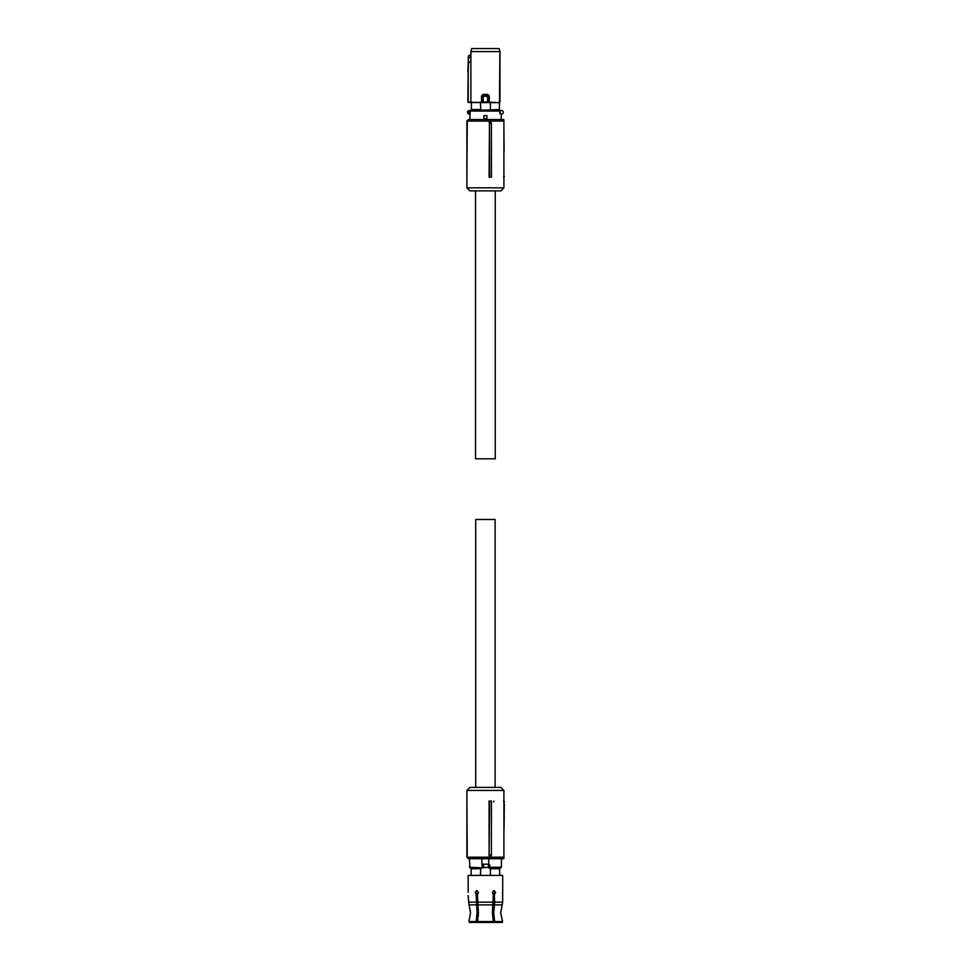 <?xml version="1.0" encoding="UTF-8"?>
<svg xmlns="http://www.w3.org/2000/svg" width="971" height="971" viewBox="0 0 971 971"><rect width="100%" height="100%" fill="white"/><g stroke="black" fill="none" stroke-linecap="round" stroke-linejoin="round"><path stroke-width="1.46" d="M489.469 123.378L489.081 177.208L491.46 177.208L491.399 123.378L489.469 123.378L489.663 177.208M503.913 121.072L503.913 187.828L466.893 187.828L466.893 121.072L503.913 121.072L502.395 119.554L468.41 119.554L466.893 121.072M491.399 123.378L491.277 122.589L489.081 122.589M466.893 187.828L469.928 190.862L500.878 190.862L503.913 187.828M503.913 176.455L503.913 151.415M503.913 129.155L504.107 151.415M501.522 119.554L503.828 119.554L503.84 120.999M467.257 122.589L466.893 177.208M503.828 119.554L503.063 119.554M500.114 110.451L500.162 113.741L499.956 110.451L501.449 110.451A1.821 1.821 0 0 1 503.269 112.272A1.821 1.821 0 0 1 501.449 114.093L501.06 119.554M500.016 113.789L500.162 113.741A1.978 1.978 0 0 0 501.06 114.202L499.81 113.352L499.871 110.451L470.267 110.451L469.746 119.554M486.92 115.61L486.92 118.644L483.886 118.644L483.886 115.61L486.92 115.61L486.92 118.644M469.357 110.451L468.775 111.204L468.483 110.67L470.267 110.451M468.775 113.34L469.357 114.093L468.483 113.874A1.821 1.821 0 0 1 468.483 110.67A1.821 1.821 0 0 0 468.483 113.874L468.775 111.204A1.214 1.214 0 0 0 468.775 113.34M499.41 110.451L499.41 109.541L480.839 110.221L480.39 102.623L467.852 102.064L468.216 71.988L468.216 102.04L471.166 102.598L468.131 102.368M471.396 110.451L471.421 102.623M471.372 110.451L471.372 102.647M499.434 110.451L499.895 51.584L470.899 51.584L470.899 102.283L470.899 61.452L468.532 62.812L468.216 71.988M490.416 109.541L490.416 102.623L499.434 102.647M499.385 102.623L499.385 109.541M490.416 102.623L480.39 102.623M480.839 110.221L489.967 110.221M480.39 109.541L471.421 109.541M489.275 95.947L487.83 94.442L489.275 95.947L489.275 102.283L487.563 102.307L499.616 102.586M482.441 102.368L488.656 102.076L488.656 96.02L483.206 96.469L482.903 95.255L487.903 95.255L488.656 96.008L487.915 95.267L487.588 96.469L487.588 102.004L483.206 102.004L483.206 96.469L482.138 96.02L482.89 95.267L482.077 95.947L482.077 102.21L483.242 102.307M471.166 102.598L482.381 102.513M499.689 102.623L488.716 102.21L488.656 96.008M482.138 96.02L481.592 102.586M471.178 102.586L481.519 102.283L481.519 95.947L482.903 95.255M487.903 95.255L482.854 95.207L482.975 94.442L481.519 95.947M471.712 48.55L470.899 51.584L471.651 48.55L499.082 48.55L499.968 51.584L499.968 102.319M470.838 54.485L468.568 55.796L470.85 54.485L470.838 51.584M470.85 54.485L470.899 61.452M468.41 56.051L467.852 71.975M467.852 102.064L468.228 62.836L468.665 57.92L470.886 56.634M499.082 48.55L499.968 51.584M475.535 190.862L475.535 458.798L495.259 458.798L495.259 190.862M475.693 787.42L475.693 519.485L495.113 519.485L495.113 787.42M466.893 801.075L467.257 855.694M466.893 857.211L503.913 857.211L503.913 790.455L466.893 790.455L466.893 857.211L468.41 858.728L503.828 858.728L503.84 857.284M489.081 855.694L489.081 801.075L491.46 801.075L491.399 854.905L491.277 855.694L489.081 855.694L489.663 801.075M503.913 790.455L500.878 787.42L469.928 787.42L466.893 790.455M503.913 849.127L503.913 829.902M504.083 829.902L503.913 826.867M503.913 804.109L504.325 801.828L503.561 801.075M493.596 801.84L493.911 801.075M489.469 854.905L491.399 854.905M504.301 804.109L504.107 826.867M503.063 858.728L503.828 858.728M504.325 801.84L504.325 801.84A0.753 0.753 0 0 0 503.913 801.16A0.753 0.753 0 0 1 504.325 801.84L503.913 801.84M494.64 921.552L493.256 913.541L494.239 894.145L494.7 902.144L493.705 912.74L494.64 921.552L502.565 921.552L500.708 912.74L502.177 904.875L500.708 912.74M494.482 922.45L502.238 922.45L502.565 921.552L502.238 922.45M476.106 894.145L477.55 912.74L476.458 922.45L469.454 922.45L468.944 921.552L476.166 921.552L477.089 912.74L476.106 894.145L475.159 892.41L476.749 890.516L478.448 892.41L477.416 894.145L478.4 912.74L477.477 921.552L493.329 921.552L492.394 912.74L493.377 894.145L492.358 892.41L494.045 890.516L495.635 892.41L494.7 894.145M477.635 922.45L477.477 921.54L477.635 922.45L493.159 922.45L493.329 921.552L493.159 922.45M476.166 921.552L476.324 922.45M470.522 912.121L469.029 904.875L470.534 912.74L468.944 921.552L470.534 912.74M468.944 921.552L469.454 922.45M493.317 921.54L494.348 922.45M500.708 913.262L502.565 921.552M476.555 894.145L475.62 892.41L476.979 890.528M493.814 890.528L495.186 892.41L494.239 894.145M502.687 890.65L502.675 902.144L502.59 892.228M502.177 904.875L502.675 902.144L502.177 904.875L494.445 904.875M468.131 895.468L469.029 904.875L476.36 904.875M468.204 892.41L468.107 875.417L502.699 875.417L502.699 890.516M468.41 897.24L468.265 896.233M499.664 875.417L499.664 868.742L489.967 868.742L489.967 867.831L488.462 867.831L489.044 867.188L480.839 867.831L480.39 875.417M490.416 875.417L490.416 868.742M471.141 875.417L471.141 868.742L480.39 868.742M489.044 867.188L489.044 864.833M488.462 864.19L483.461 864.19L483.461 867.831L469.964 867.831L471.287 867.831L471.287 868.742M483.461 867.831L482.975 867.079M499.507 868.742L499.507 867.831L501.449 867.224L501.449 858.728M489.056 867.224L489.542 867.831L488.462 867.831M482.903 867.224L482.247 867.224L482.247 864.797L483.461 864.19M488.595 864.19L488.899 858.728L481.895 858.728L481.895 864.797L483.23 864.19M489.542 867.831L500.842 867.831M488.899 864.251L489.712 864.797L489.056 864.797M469.964 867.831L469.357 858.728M475.887 893.478L478.145 893.478L475.887 893.478M492.649 893.478L494.919 893.478L492.649 893.478M476.664 921.54L477.477 921.54M504.325 176.455L503.561 177.208M499.81 111.058L469.127 111.058M500.259 113.631A1.821 1.821 0 0 0 501.339 114.093M469.127 113.486L469.746 113.777M482.975 94.442L487.83 94.442M468.228 62.836L468.386 57.957M477.671 904.875L493.134 904.875M494.7 902.144L502.675 902.144M477.416 902.144L493.377 902.144M468.508 902.144L476.106 902.144M488.437 867.783L488.437 864.239M483.582 867.613L483.582 864.408M469.357 867.224L482.356 867.831M489.712 864.797L489.712 867.224L501.449 867.224M493.377 894.388L494.239 894.388M476.555 894.388L477.416 894.388M493.025 920.023L493.851 920.023M476.943 920.023L477.781 920.023M477.817 919.78L477.817 905.7M478.278 909.378L478.278 916.102M502.395 858.728L503.913 857.211"/></g></svg>
